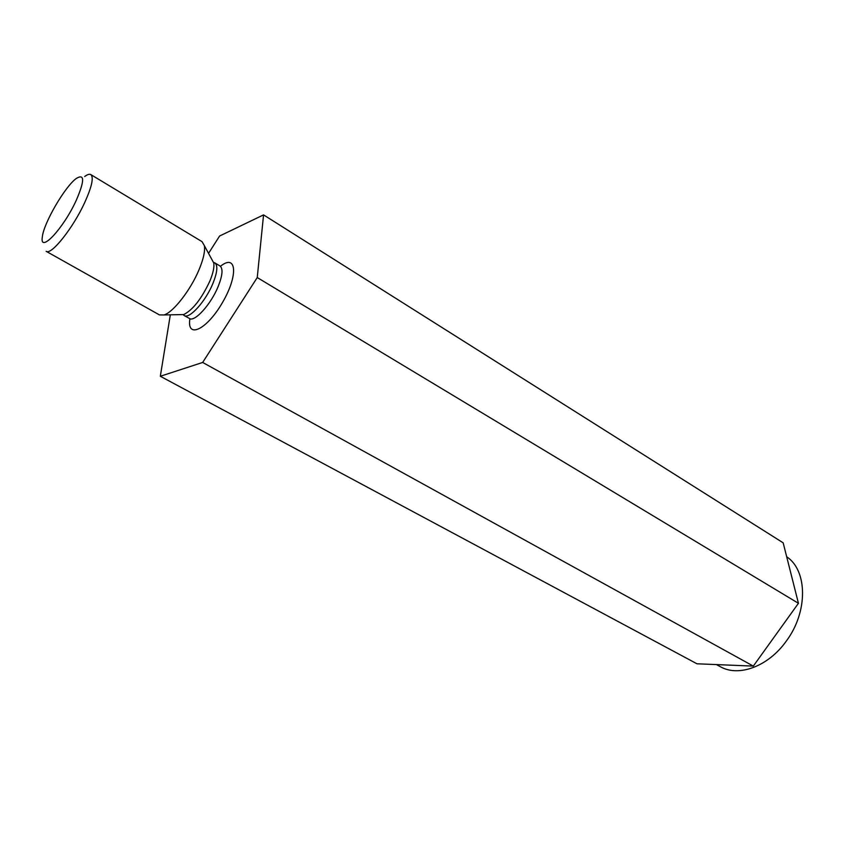 <?xml version="1.0" encoding="UTF-8"?>
<svg xmlns="http://www.w3.org/2000/svg" width="845" height="845" viewBox="0 0 845 845"><rect width="100%" height="100%" fill="white"/><g stroke="black" fill="none" stroke-linecap="round" stroke-linejoin="round"><path stroke-width="1.27" d="M170.331 314.815L160.318 376.268L696.967 663.79L753.317 666.103L798.44 603.298L783.167 542.828L263.555 214.883L219.594 236.019L208.546 253.363M716.444 664.592L720.331 666.694C738.688 677.331 768.485 666.42 786.42 640.922C808.2 611.706 807.514 570.364 786.684 556.77M76.251 200.349C63.312 228.784 39.292 254.165 42.345 236.906C43.591 223.26 65.16 186.217 76.409 178.39C84.732 173.457 84.68 180.788 76.251 200.349M84.827 202.304C73.177 227.949 51.133 255.602 46.158 251.314L159.42 314.9L164.067 314.942C173.331 312.228 190.632 290.004 199.04 269.713C203.455 259.066 205.24 251.06 204.374 245.684L202.05 241.659L90.816 174.588C93.89 177.323 91.894 186.565 84.827 202.304M84.701 176.499C87.447 174.471 89.485 173.827 90.816 174.588M160.318 376.268L202.663 362.452L257.25 277.551L263.555 214.883M753.317 666.103L202.663 362.452M798.44 603.298L257.25 277.551M189.396 318.502C194.593 322.41 211.007 304.316 218.211 286.392C222.594 275.312 223.175 268.499 219.975 265.953L220.45 266.302C236.579 253.173 238.533 275.248 222.457 302.563C206.645 330.036 186.491 339.246 189.914 318.734L184.178 315.544C189.333 319.421 205.726 301.264 212.972 283.318C217.376 272.217 217.999 265.404 214.831 262.879L213.743 262.953L212.127 259.964M180.302 314.625L183.714 314.562C192.903 309.893 201.628 298.697 209.898 280.984C213.151 273.062 214.44 267.052 213.743 262.953L204.374 245.684M183.597 315.111L183.143 314.572M213.479 262.457L214.176 262.584M164.067 314.942L183.714 314.562L184.178 315.544M219.975 265.953L214.831 262.879"/></g></svg>
